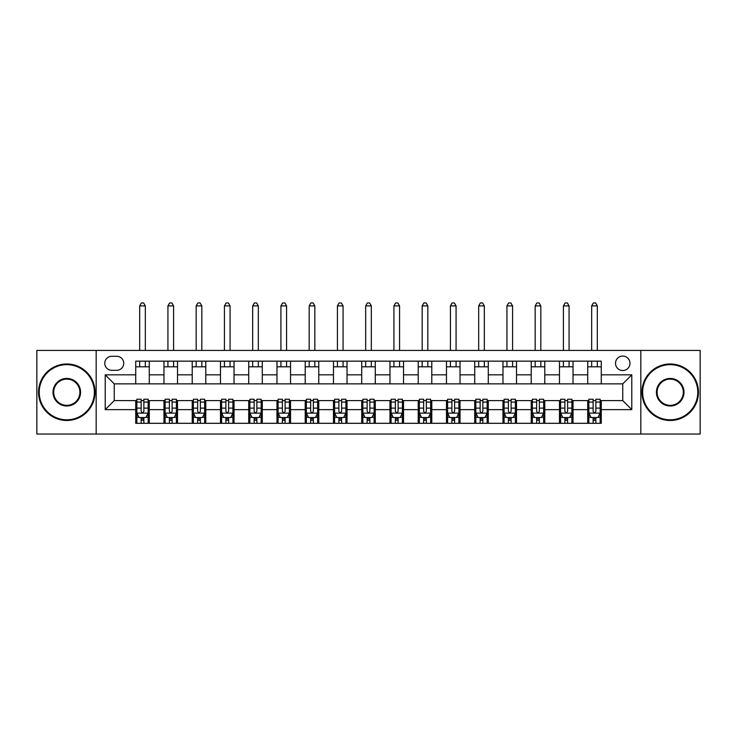 <?xml version="1.0" encoding="UTF-8"?>
<svg xmlns="http://www.w3.org/2000/svg" width="737" height="737" viewBox="0 0 737 737"><rect width="100%" height="100%" fill="white"/><g stroke="black" fill="none" stroke-linecap="round" stroke-linejoin="round"><path stroke-width="1.11" d="M622.747 356.072A7.232 7.232 0 0 0 615.515 363.304A7.232 7.232 0 0 0 622.747 370.536A7.232 7.232 0 0 0 629.978 363.304A7.232 7.232 0 0 0 622.747 356.072M640.822 434.038L700.15 434.038L700.15 350.416L640.822 350.416L640.822 434.038L96.178 434.038L96.178 350.416L36.85 350.416L36.85 434.038L96.178 434.038M111.766 370.306L116.741 370.306A7.002 7.002 0 0 0 123.742 363.304A7.002 7.002 0 0 0 116.741 356.293L111.766 356.293A7.002 7.002 0 0 0 104.765 363.304A7.002 7.002 0 0 0 111.766 370.306M640.822 350.416L96.178 350.416M135.728 409.634L105.216 409.634L105.216 374.829L135.728 374.829L135.728 383.866L114.253 383.866L114.253 400.587L135.728 400.587L135.728 423.305L601.272 423.305L601.272 400.587L622.747 400.587L622.747 383.866L601.272 383.866L601.272 374.829L631.784 374.829L631.784 409.634L601.272 409.634M601.272 374.829L601.272 361.158L135.728 361.158L135.728 374.829M587.721 361.158L587.721 383.866L601.272 383.866M587.721 383.866L135.728 383.866M135.728 400.587L136.852 400.587M141.145 400.587L143.862 400.587M148.155 400.587L149.279 400.587L149.279 423.305M165.106 400.587L149.279 400.587M169.399 400.587L172.108 400.587M176.401 400.587L177.534 400.587L177.534 423.305M193.352 400.587L177.534 400.587M197.645 400.587L200.363 400.587M204.656 400.587L205.78 400.587L205.78 423.305M221.607 400.587L205.78 400.587M225.9 400.587L228.608 400.587M232.901 400.587L234.034 400.587L234.034 423.305M249.852 400.587L234.034 400.587M254.145 400.587L256.854 400.587M261.156 400.587L262.28 400.587L262.28 423.305M278.098 400.587L262.28 400.587M282.391 400.587L285.108 400.587M289.401 400.587L290.535 400.587L290.535 423.305M306.352 400.587L290.535 400.587M310.645 400.587L313.354 400.587M317.647 400.587L318.78 400.587L318.78 423.305M334.598 400.587L318.78 400.587M338.891 400.587L341.609 400.587M345.902 400.587L347.035 400.587L347.035 423.305M362.853 400.587L347.035 400.587M367.146 400.587L369.854 400.587M374.147 400.587L375.28 400.587L375.28 423.305M391.098 400.587L375.28 400.587M395.391 400.587L398.109 400.587M402.402 400.587L403.526 400.587L403.526 423.305M419.353 400.587L403.526 400.587M423.646 400.587L426.355 400.587M430.648 400.587L431.781 400.587L431.781 423.305M447.599 400.587L431.781 400.587M451.892 400.587L454.609 400.587M458.902 400.587L460.026 400.587L460.026 423.305M475.844 400.587L460.026 400.587M480.146 400.587L482.855 400.587M487.148 400.587L488.281 400.587L488.281 423.305M504.099 400.587L488.281 400.587M508.392 400.587L511.1 400.587M515.393 400.587L516.526 400.587L516.526 423.305M532.344 400.587L516.526 400.587M536.637 400.587L539.355 400.587M543.648 400.587L544.781 400.587L544.781 423.305M560.599 400.587L544.781 400.587M564.892 400.587L567.601 400.587M571.894 400.587L573.027 400.587L573.027 423.305M588.845 400.587L573.027 400.587M593.138 400.587L595.855 400.587M600.148 400.587L601.272 400.587M149.279 361.158L149.279 383.866M135.728 366.805L149.279 366.805M135.728 417.658L136.852 417.658M141.145 417.658L143.862 417.658M148.155 417.658L149.279 417.658M163.973 400.587L163.973 423.305M163.973 361.158L163.973 383.866M177.534 361.158L177.534 383.866M163.973 366.805L177.534 366.805M163.973 417.658L165.106 417.658M169.399 417.658L172.108 417.658M176.401 417.658L177.534 417.658M192.219 400.587L192.219 423.305M192.219 417.658L193.352 417.658M197.645 417.658L200.363 417.658M204.656 417.658L205.78 417.658M192.219 361.158L192.219 383.866M205.78 361.158L205.78 383.866M192.219 366.805L205.78 366.805M220.474 400.587L220.474 423.305M220.474 417.658L221.607 417.658M225.9 417.658L228.608 417.658M232.901 417.658L234.034 417.658M220.474 361.158L220.474 383.866M234.034 361.158L234.034 383.866M220.474 366.805L234.034 366.805M248.719 400.587L248.719 423.305M248.719 417.658L249.852 417.658M254.145 417.658L256.854 417.658M261.156 417.658L262.28 417.658M248.719 361.158L248.719 383.866M262.28 361.158L262.28 383.866M248.719 366.805L262.28 366.805M276.974 400.587L276.974 423.305M276.974 417.658L278.098 417.658M282.391 417.658L285.108 417.658M289.401 417.658L290.535 417.658M276.974 361.158L276.974 383.866M290.535 361.158L290.535 383.866M276.974 366.805L290.535 366.805M305.219 400.587L305.219 423.305M305.219 417.658L306.352 417.658M310.645 417.658L313.354 417.658M317.647 417.658L318.78 417.658M305.219 361.158L305.219 383.866M318.78 361.158L318.78 383.866M305.219 366.805L318.78 366.805M333.474 400.587L333.474 423.305M333.474 417.658L334.598 417.658M338.891 417.658L341.609 417.658M345.902 417.658L347.035 417.658M333.474 361.158L333.474 383.866M347.035 361.158L347.035 383.866M333.474 366.805L347.035 366.805M361.72 400.587L361.72 423.305M361.72 417.658L362.853 417.658M367.146 417.658L369.854 417.658M374.147 417.658L375.28 417.658M361.72 361.158L361.72 383.866M375.28 361.158L375.28 383.866M361.72 366.805L375.28 366.805M389.965 400.587L389.965 423.305M389.965 417.658L391.098 417.658M395.391 417.658L398.109 417.658M402.402 417.658L403.526 417.658M389.965 361.158L389.965 383.866M403.526 361.158L403.526 383.866M389.965 366.805L403.526 366.805M418.22 400.587L418.22 423.305M418.22 417.658L419.353 417.658M423.646 417.658L426.355 417.658M430.648 417.658L431.781 417.658M418.22 361.158L418.22 383.866M431.781 361.158L431.781 383.866M418.22 366.805L431.781 366.805M446.465 400.587L446.465 423.305M446.465 417.658L447.599 417.658M451.892 417.658L454.609 417.658M458.902 417.658L460.026 417.658M446.465 361.158L446.465 383.866M460.026 361.158L460.026 383.866M446.465 366.805L460.026 366.805M474.72 400.587L474.72 423.305M474.72 417.658L475.844 417.658M480.146 417.658L482.855 417.658M487.148 417.658L488.281 417.658M474.72 361.158L474.72 383.866M488.281 361.158L488.281 383.866M474.72 366.805L488.281 366.805M502.966 400.587L502.966 423.305M502.966 417.658L504.099 417.658M508.392 417.658L511.1 417.658M515.393 417.658L516.526 417.658M502.966 361.158L502.966 383.866M516.526 361.158L516.526 383.866M502.966 366.805L516.526 366.805M531.22 400.587L531.22 423.305M531.22 417.658L532.344 417.658M536.637 417.658L539.355 417.658M543.648 417.658L544.781 417.658M531.22 361.158L531.22 383.866M544.781 361.158L544.781 383.866M531.22 366.805L544.781 366.805M559.466 400.587L559.466 423.305M559.466 417.658L560.599 417.658M564.892 417.658L567.601 417.658M571.894 417.658L573.027 417.658M559.466 361.158L559.466 383.866M573.027 361.158L573.027 383.866M559.466 366.805L573.027 366.805M587.721 400.587L587.721 423.305M587.721 417.658L588.845 417.658M593.138 417.658L595.855 417.658M600.148 417.658L601.272 417.658M587.721 366.805L601.272 366.805M114.253 383.866L105.216 374.829M114.253 400.587L105.216 409.634M631.784 374.829L622.747 383.866M631.784 409.634L622.747 400.587M141.145 420.366L143.862 420.366M136.852 402.07L141.145 402.07L141.145 399.233L136.852 399.233L136.852 413.024L139.118 417.538L145.889 417.538L148.155 413.024L148.155 399.233L143.862 399.233L143.862 402.07L148.155 402.07M148.155 413.024L148.155 423.305M136.852 413.024L136.852 423.305M143.862 417.538L143.862 423.305M141.145 423.305L141.145 417.538M141.145 402.07L141.145 411.329C142.048 413.07 142.95 413.07 143.862 411.329L143.862 402.07M145.327 366.805L145.327 361.158M145.327 350.416L145.327 305.901L139.68 305.901L139.68 350.416M139.68 366.805L139.68 361.158M139.68 305.901L141.375 302.962L143.632 302.962L145.327 305.901M169.399 420.366L172.108 420.366M165.106 402.07L169.399 402.07L169.399 399.233L165.106 399.233L165.106 413.024L167.363 417.538L174.144 417.538L176.401 413.024L176.401 399.233L172.108 399.233L172.108 402.07L176.401 402.07M176.401 413.024L176.401 423.305M165.106 413.024L165.106 423.305M172.108 417.538L172.108 423.305M169.399 423.305L169.399 417.538M169.399 402.07L169.399 411.329C170.302 413.07 171.205 413.07 172.108 411.329L172.108 402.07M173.582 366.805L173.582 361.158M173.582 350.416L173.582 305.901L167.925 305.901L167.925 350.416M167.925 366.805L167.925 361.158M167.925 305.901L169.621 302.962L171.887 302.962L173.582 305.901M197.645 420.366L200.363 420.366M193.352 402.07L197.645 402.07L197.645 399.233L193.352 399.233L193.352 413.024L195.609 417.538L202.389 417.538L204.656 413.024L204.656 399.233L200.363 399.233L200.363 402.07L204.656 402.07M204.656 413.024L204.656 423.305M193.352 413.024L193.352 423.305M200.363 417.538L200.363 423.305M197.645 423.305L197.645 417.538M197.645 402.07L197.645 411.329C198.548 413.07 199.451 413.07 200.363 411.329L200.363 402.07M201.827 366.805L201.827 361.158M201.827 350.416L201.827 305.901L196.18 305.901L196.18 350.416M196.18 366.805L196.18 361.158M196.18 305.901L197.875 302.962L200.132 302.962L201.827 305.901M225.9 420.366L228.608 420.366M221.607 402.07L225.9 402.07L225.9 399.233L221.607 399.233L221.607 413.024L223.864 417.538L230.644 417.538L232.901 413.024L232.901 399.233L228.608 399.233L228.608 402.07L232.901 402.07M232.901 413.024L232.901 423.305M221.607 413.024L221.607 423.305M228.608 417.538L228.608 423.305M225.9 423.305L225.9 417.538M225.9 402.07L225.9 411.329C226.803 413.07 227.705 413.07 228.608 411.329L228.608 402.07M230.073 366.805L230.073 361.158M230.073 350.416L230.073 305.901L224.426 305.901L224.426 350.416M224.426 366.805L224.426 361.158M224.426 305.901L226.121 302.962L228.378 302.962L230.073 305.901M254.145 420.366L256.854 420.366M249.852 402.07L254.145 402.07L254.145 399.233L249.852 399.233L249.852 413.024L252.109 417.538L258.89 417.538L261.156 413.024L261.156 399.233L256.854 399.233L256.854 402.07L261.156 402.07M261.156 413.024L261.156 423.305M249.852 413.024L249.852 423.305M256.854 417.538L256.854 423.305M254.145 423.305L254.145 417.538M254.145 402.07L254.145 411.329C255.048 413.07 255.951 413.07 256.854 411.329L256.854 402.07M258.328 366.805L258.328 361.158M258.328 350.416L258.328 305.901L252.68 305.901L252.68 350.416M252.68 366.805L252.68 361.158M252.68 305.901L254.376 302.962L256.633 302.962L258.328 305.901M66.791 364.658A27.573 27.573 0 0 0 39.227 392.231A27.573 27.573 0 0 0 66.791 419.804A27.573 27.573 0 0 0 94.364 392.231A27.573 27.573 0 0 0 66.791 364.658M66.791 420.477A28.246 28.246 0 0 1 38.545 392.231A28.246 28.246 0 0 1 66.791 363.977A28.246 28.246 0 0 1 95.045 392.231A28.246 28.246 0 0 1 66.791 420.477M66.791 378.44A13.782 13.782 0 0 1 80.582 392.231A13.782 13.782 0 0 1 66.791 406.013A13.782 13.782 0 0 1 53.009 392.231A13.782 13.782 0 0 1 66.791 378.44M66.791 405.341A13.109 13.109 0 0 0 79.9 392.231A13.109 13.109 0 0 0 66.791 379.122A13.109 13.109 0 0 0 53.69 392.231A13.109 13.109 0 0 0 66.791 405.341M670.209 364.658A27.573 27.573 0 0 0 642.636 392.231A27.573 27.573 0 0 0 670.209 419.804A27.573 27.573 0 0 0 697.773 392.231A27.573 27.573 0 0 0 670.209 364.658M670.209 420.477A28.246 28.246 0 0 1 641.955 392.231A28.246 28.246 0 0 1 670.209 363.977A28.246 28.246 0 0 1 698.455 392.231A28.246 28.246 0 0 1 670.209 420.477M670.209 378.44A13.782 13.782 0 0 1 683.991 392.231A13.782 13.782 0 0 1 670.209 406.013A13.782 13.782 0 0 1 656.418 392.231A13.782 13.782 0 0 1 670.209 378.44M670.209 405.341A13.109 13.109 0 0 0 683.31 392.231A13.109 13.109 0 0 0 670.209 379.122A13.109 13.109 0 0 0 657.1 392.231A13.109 13.109 0 0 0 670.209 405.341M282.391 420.366L285.108 420.366M278.098 402.07L282.391 402.07L282.391 399.233L278.098 399.233L278.098 413.024L280.364 417.538L287.144 417.538L289.401 413.024L289.401 399.233L285.108 399.233L285.108 402.07L289.401 402.07M289.401 413.024L289.401 423.305M278.098 413.024L278.098 423.305M285.108 417.538L285.108 423.305M282.391 423.305L282.391 417.538M282.391 402.07L282.391 411.329C283.294 413.07 284.206 413.07 285.108 411.329L285.108 402.07M286.573 366.805L286.573 361.158M286.573 350.416L286.573 305.901L280.926 305.901L280.926 350.416M280.926 366.805L280.926 361.158M280.926 305.901L282.621 302.962L284.878 302.962L286.573 305.901M310.645 420.366L313.354 420.366M306.352 402.07L310.645 402.07L310.645 399.233L306.352 399.233L306.352 413.024L308.61 417.538L315.39 417.538L317.647 413.024L317.647 399.233L313.354 399.233L313.354 402.07L317.647 402.07M317.647 413.024L317.647 423.305M306.352 413.024L306.352 423.305M313.354 417.538L313.354 423.305M310.645 423.305L310.645 417.538M310.645 402.07L310.645 411.329C311.548 413.07 312.451 413.07 313.354 411.329L313.354 402.07M314.828 366.805L314.828 361.158M314.828 350.416L314.828 305.901L309.172 305.901L309.172 350.416M309.172 366.805L309.172 361.158M309.172 305.901L310.867 302.962L313.133 302.962L314.828 305.901M338.891 420.366L341.609 420.366M334.598 402.07L338.891 402.07L338.891 399.233L334.598 399.233L334.598 413.024L336.864 417.538L343.645 417.538L345.902 413.024L345.902 399.233L341.609 399.233L341.609 402.07L345.902 402.07M345.902 413.024L345.902 423.305M334.598 413.024L334.598 423.305M341.609 417.538L341.609 423.305M338.891 423.305L338.891 417.538M338.891 402.07L338.891 411.329C339.794 413.07 340.697 413.07 341.609 411.329L341.609 402.07M343.073 366.805L343.073 361.158M343.073 350.416L343.073 305.901L337.426 305.901L337.426 350.416M337.426 366.805L337.426 361.158M337.426 305.901L339.121 302.962L341.378 302.962L343.073 305.901M367.146 420.366L369.854 420.366M362.853 402.07L367.146 402.07L367.146 399.233L362.853 399.233L362.853 413.024L365.11 417.538L371.89 417.538L374.147 413.024L374.147 399.233L369.854 399.233L369.854 402.07L374.147 402.07M374.147 413.024L374.147 423.305M362.853 413.024L362.853 423.305M369.854 417.538L369.854 423.305M367.146 423.305L367.146 417.538M367.146 402.07L367.146 411.329C368.049 413.07 368.951 413.07 369.854 411.329L369.854 402.07M371.328 366.805L371.328 361.158M371.328 350.416L371.328 305.901L365.672 305.901L365.672 350.416M365.672 366.805L365.672 361.158M365.672 305.901L367.367 302.962L369.633 302.962L371.328 305.901M395.391 420.366L398.109 420.366M391.098 402.07L395.391 402.07L395.391 399.233L391.098 399.233L391.098 413.024L393.355 417.538L400.136 417.538L402.402 413.024L402.402 399.233L398.109 399.233L398.109 402.07L402.402 402.07M402.402 413.024L402.402 423.305M391.098 413.024L391.098 423.305M398.109 417.538L398.109 423.305M395.391 423.305L395.391 417.538M395.391 402.07L395.391 411.329C396.294 413.07 397.197 413.07 398.109 411.329L398.109 402.07M399.574 366.805L399.574 361.158M399.574 350.416L399.574 305.901L393.927 305.901L393.927 350.416M393.927 366.805L393.927 361.158M393.927 305.901L395.622 302.962L397.879 302.962L399.574 305.901M423.646 420.366L426.355 420.366M419.353 402.07L423.646 402.07L423.646 399.233L419.353 399.233L419.353 413.024L421.61 417.538L428.39 417.538L430.648 413.024L430.648 399.233L426.355 399.233L426.355 402.07L430.648 402.07M430.648 413.024L430.648 423.305M419.353 413.024L419.353 423.305M426.355 417.538L426.355 423.305M423.646 423.305L423.646 417.538M423.646 402.07L423.646 411.329C424.549 413.07 425.452 413.07 426.355 411.329L426.355 402.07M427.828 366.805L427.828 361.158M427.828 350.416L427.828 305.901L422.172 305.901L422.172 350.416M422.172 366.805L422.172 361.158M422.172 305.901L423.867 302.962L426.133 302.962L427.828 305.901M451.892 420.366L454.609 420.366M447.599 402.07L451.892 402.07L451.892 399.233L447.599 399.233L447.599 413.024L449.856 417.538L456.636 417.538L458.902 413.024L458.902 399.233L454.609 399.233L454.609 402.07L458.902 402.07M458.902 413.024L458.902 423.305M447.599 413.024L447.599 423.305M454.609 417.538L454.609 423.305M451.892 423.305L451.892 417.538M451.892 402.07L451.892 411.329C452.794 413.07 453.697 413.07 454.609 411.329L454.609 402.07M456.074 366.805L456.074 361.158M456.074 350.416L456.074 305.901L450.427 305.901L450.427 350.416M450.427 366.805L450.427 361.158M450.427 305.901L452.122 302.962L454.379 302.962L456.074 305.901M480.146 420.366L482.855 420.366M475.844 402.07L480.146 402.07L480.146 399.233L475.844 399.233L475.844 413.024L478.11 417.538L484.891 417.538L487.148 413.024L487.148 399.233L482.855 399.233L482.855 402.07L487.148 402.07M487.148 413.024L487.148 423.305M475.844 413.024L475.844 423.305M482.855 417.538L482.855 423.305M480.146 423.305L480.146 417.538M480.146 402.07L480.146 411.329C481.049 413.07 481.952 413.07 482.855 411.329L482.855 402.07M484.32 366.805L484.32 361.158M484.32 350.416L484.32 305.901L478.672 305.901L478.672 350.416M478.672 366.805L478.672 361.158M478.672 305.901L480.367 302.962L482.624 302.962L484.32 305.901M508.392 420.366L511.1 420.366M504.099 402.07L508.392 402.07L508.392 399.233L504.099 399.233L504.099 413.024L506.356 417.538L513.136 417.538L515.393 413.024L515.393 399.233L511.1 399.233L511.1 402.07L515.393 402.07M515.393 413.024L515.393 423.305M504.099 413.024L504.099 423.305M511.1 417.538L511.1 423.305M508.392 423.305L508.392 417.538M508.392 402.07L508.392 411.329C509.295 413.07 510.197 413.07 511.1 411.329L511.1 402.07M512.574 366.805L512.574 361.158M512.574 350.416L512.574 305.901L506.927 305.901L506.927 350.416M506.927 366.805L506.927 361.158M506.927 305.901L508.622 302.962L510.879 302.962L512.574 305.901M536.637 420.366L539.355 420.366M532.344 402.07L536.637 402.07L536.637 399.233L532.344 399.233L532.344 413.024L534.611 417.538L541.391 417.538L543.648 413.024L543.648 399.233L539.355 399.233L539.355 402.07L543.648 402.07M543.648 413.024L543.648 423.305M532.344 413.024L532.344 423.305M539.355 417.538L539.355 423.305M536.637 423.305L536.637 417.538M536.637 402.07L536.637 411.329C537.54 413.07 538.452 413.07 539.355 411.329L539.355 402.07M540.82 366.805L540.82 361.158M540.82 350.416L540.82 305.901L535.173 305.901L535.173 350.416M535.173 366.805L535.173 361.158M535.173 305.901L536.868 302.962L539.125 302.962L540.82 305.901M564.892 420.366L567.601 420.366M560.599 402.07L564.892 402.07L564.892 399.233L560.599 399.233L560.599 413.024L562.856 417.538L569.637 417.538L571.894 413.024L571.894 399.233L567.601 399.233L567.601 402.07L571.894 402.07M571.894 413.024L571.894 423.305M560.599 413.024L560.599 423.305M567.601 417.538L567.601 423.305M564.892 423.305L564.892 417.538M564.892 402.07L564.892 411.329C565.795 413.07 566.698 413.07 567.601 411.329L567.601 402.07M569.075 366.805L569.075 361.158M569.075 350.416L569.075 305.901L563.418 305.901L563.418 350.416M563.418 366.805L563.418 361.158M563.418 305.901L565.113 302.962L567.379 302.962L569.075 305.901M593.138 420.366L595.855 420.366M588.845 402.07L593.138 402.07L593.138 399.233L588.845 399.233L588.845 413.024L591.111 417.538L597.882 417.538L600.148 413.024L600.148 399.233L595.855 399.233L595.855 402.07L600.148 402.07M600.148 413.024L600.148 423.305M588.845 413.024L588.845 423.305M595.855 417.538L595.855 423.305M593.138 423.305L593.138 417.538M593.138 402.07L593.138 411.329C594.04 413.07 594.943 413.07 595.855 411.329L595.855 402.07M597.32 366.805L597.32 361.158M597.32 350.416L597.32 305.901L591.673 305.901L591.673 350.416M591.673 366.805L591.673 361.158M591.673 305.901L593.368 302.962L595.625 302.962L597.32 305.901M163.973 409.634L149.279 409.634M163.973 374.829L149.279 374.829M192.219 374.829L177.534 374.829M192.219 409.634L177.534 409.634M220.474 374.829L205.78 374.829M220.474 409.634L205.78 409.634M248.719 374.829L234.034 374.829M248.719 409.634L234.034 409.634M276.974 374.829L262.28 374.829M276.974 409.634L262.28 409.634M305.219 374.829L290.535 374.829M305.219 409.634L290.535 409.634M333.474 374.829L318.78 374.829M333.474 409.634L318.78 409.634M361.72 374.829L347.035 374.829M361.72 409.634L347.035 409.634M389.965 374.829L375.28 374.829M389.965 409.634L375.28 409.634M418.22 374.829L403.526 374.829M418.22 409.634L403.526 409.634M446.465 374.829L431.781 374.829M446.465 409.634L431.781 409.634M474.72 374.829L460.026 374.829M474.72 409.634L460.026 409.634M502.966 374.829L488.281 374.829M502.966 409.634L488.281 409.634M531.22 374.829L516.526 374.829M531.22 409.634L516.526 409.634M559.466 374.829L544.781 374.829M559.466 409.634L544.781 409.634M587.721 374.829L573.027 374.829M587.721 409.634L573.027 409.634M136.907 413.135L148.1 413.135M148.155 417.271L146.027 417.271M138.98 417.271L136.852 417.271M143.862 408.123L148.155 408.123M136.852 408.123L141.145 408.123M141.145 418.929L143.862 418.929M165.162 413.135L176.346 413.135M176.401 417.271L174.282 417.271M167.225 417.271L165.106 417.271M172.108 408.123L176.401 408.123M165.106 408.123L169.399 408.123M169.399 418.929L172.108 418.929M193.407 413.135L204.6 413.135M204.656 417.271L202.528 417.271M195.48 417.271L193.352 417.271M200.363 408.123L204.656 408.123M193.352 408.123L197.645 408.123M197.645 418.929L200.363 418.929M221.662 413.135L232.846 413.135M232.901 417.271L230.773 417.271M223.726 417.271L221.607 417.271M228.608 408.123L232.901 408.123M221.607 408.123L225.9 408.123M225.9 418.929L228.608 418.929M249.907 413.135L261.091 413.135M261.156 417.271L259.028 417.271M251.98 417.271L249.852 417.271M256.854 408.123L261.156 408.123M249.852 408.123L254.145 408.123M254.145 418.929L256.854 418.929M278.162 413.135L289.346 413.135M289.401 417.271L287.273 417.271M280.226 417.271L278.098 417.271M285.108 408.123L289.401 408.123M278.098 408.123L282.391 408.123M282.391 418.929L285.108 418.929M306.408 413.135L317.592 413.135M317.647 417.271L315.528 417.271M308.471 417.271L306.352 417.271M313.354 408.123L317.647 408.123M306.352 408.123L310.645 408.123M310.645 418.929L313.354 418.929M334.653 413.135L345.846 413.135M345.902 417.271L343.774 417.271M336.726 417.271L334.598 417.271M341.609 408.123L345.902 408.123M334.598 408.123L338.891 408.123M338.891 418.929L341.609 418.929M362.908 413.135L374.092 413.135M374.147 417.271L372.028 417.271M364.972 417.271L362.853 417.271M369.854 408.123L374.147 408.123M362.853 408.123L367.146 408.123M367.146 418.929L369.854 418.929M391.154 413.135L402.347 413.135M402.402 417.271L400.274 417.271M393.226 417.271L391.098 417.271M398.109 408.123L402.402 408.123M391.098 408.123L395.391 408.123M395.391 418.929L398.109 418.929M419.408 413.135L430.592 413.135M430.648 417.271L428.529 417.271M421.472 417.271L419.353 417.271M426.355 408.123L430.648 408.123M419.353 408.123L423.646 408.123M423.646 418.929L426.355 418.929M447.654 413.135L458.838 413.135M458.902 417.271L456.774 417.271M449.727 417.271L447.599 417.271M454.609 408.123L458.902 408.123M447.599 408.123L451.892 408.123M451.892 418.929L454.609 418.929M475.909 413.135L487.093 413.135M487.148 417.271L485.02 417.271M477.972 417.271L475.844 417.271M482.855 408.123L487.148 408.123M475.844 408.123L480.146 408.123M480.146 418.929L482.855 418.929M504.154 413.135L515.338 413.135M515.393 417.271L513.274 417.271M506.227 417.271L504.099 417.271M511.1 408.123L515.393 408.123M504.099 408.123L508.392 408.123M508.392 418.929L511.1 418.929M532.4 413.135L543.593 413.135M543.648 417.271L541.52 417.271M534.472 417.271L532.344 417.271M539.355 408.123L543.648 408.123M532.344 408.123L536.637 408.123M536.637 418.929L539.355 418.929M560.654 413.135L571.838 413.135M571.894 417.271L569.775 417.271M562.718 417.271L560.599 417.271M567.601 408.123L571.894 408.123M560.599 408.123L564.892 408.123M564.892 418.929L567.601 418.929M588.9 413.135L600.093 413.135M600.148 417.271L598.02 417.271M590.973 417.271L588.845 417.271M595.855 408.123L600.148 408.123M588.845 408.123L593.138 408.123M593.138 418.929L595.855 418.929"/></g></svg>
